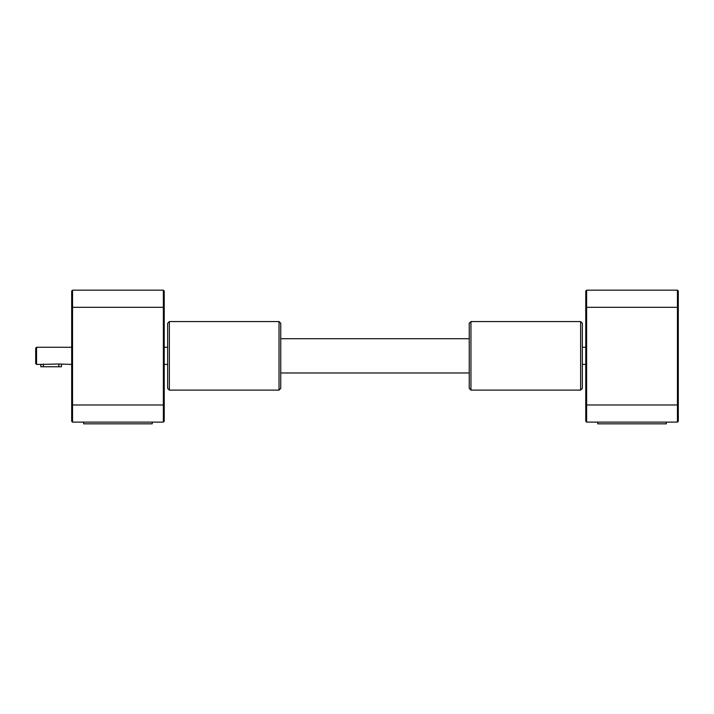 <?xml version="1.0" encoding="UTF-8"?>
<svg xmlns="http://www.w3.org/2000/svg" width="714" height="714" viewBox="0 0 714 714"><rect width="100%" height="100%" fill="white"/><g stroke="black" fill="none" stroke-linecap="round" stroke-linejoin="round"><path stroke-width="1.07" d="M72.542 290.17L163.363 290.17L163.363 307.306L72.542 307.306L72.542 422.117L71.686 421.26L71.686 291.026L72.542 290.17L72.542 307.306L71.686 307.306M163.363 290.17L164.22 291.026L164.22 421.26L163.363 422.117L163.363 307.306L164.22 307.306M163.363 422.117L72.542 422.117M167.647 347.272L164.22 347.272M167.647 364.408L164.22 364.408M71.686 347.272L36.557 347.272L36.557 364.408L40.841 364.408L40.841 366.764L58.834 366.764L58.834 364.015L40.841 364.408M58.834 364.015L71.686 364.408M36.557 364.408L35.7 363.551L35.7 348.129L36.557 347.272M61.404 364.408L61.404 366.764L58.834 366.764M83.681 422.117L83.681 423.83L152.225 423.83L152.225 422.117M586.622 290.17L586.622 422.117L585.766 421.26L585.766 291.026L586.622 290.17L677.443 290.17L677.443 307.306L585.766 307.306M677.443 290.17L678.3 291.026L678.3 421.26L677.443 422.117L677.443 307.306L678.3 307.306M677.443 422.117L586.622 422.117M582.338 364.408L585.766 364.408M582.338 347.272L585.766 347.272M597.761 422.117L597.761 423.83L666.305 423.83L666.305 422.117M169.361 389.237L169.361 321.568L167.647 323.281L167.647 388.398L169.361 390.112L169.361 389.237M279.031 390.112L280.745 388.398L280.745 323.281L279.031 321.568L279.031 390.112L169.361 390.112M580.625 321.568L580.625 390.112L470.954 390.112L470.954 321.568L580.625 321.568L582.338 323.281L582.338 388.398L580.625 390.112M470.954 321.568L469.241 323.281L469.241 388.398L470.954 390.112M164.22 404.981L71.686 404.981M43.411 364.015L43.411 366.764M678.3 404.981L585.766 404.981M279.031 321.568L169.361 321.568M469.241 338.704L280.745 338.704M469.241 372.976L280.745 372.976"/></g></svg>
